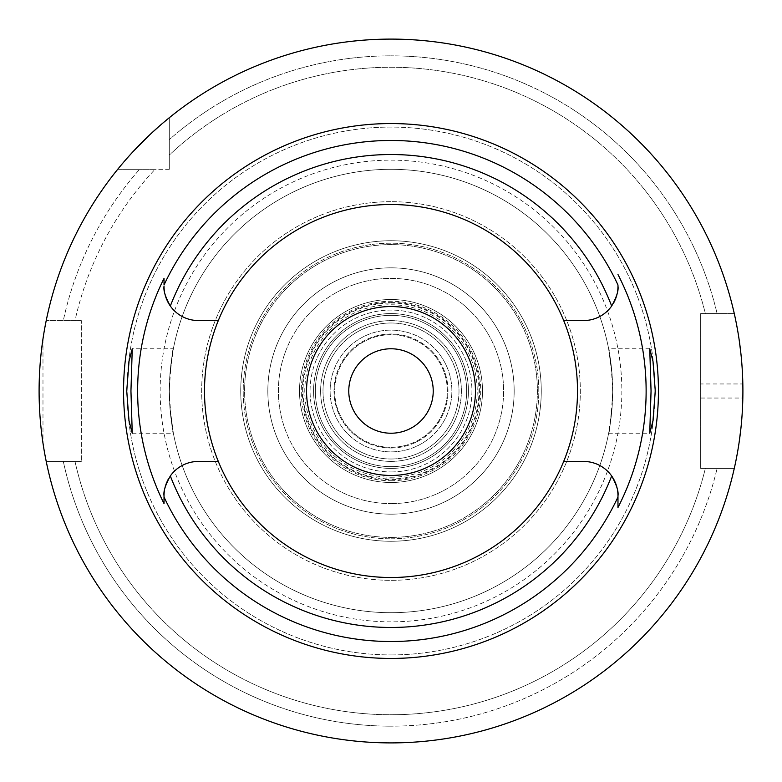 <?xml version="1.0" encoding="UTF-8"?>
<svg xmlns="http://www.w3.org/2000/svg" width="782" height="782" viewBox="0 0 782 782"><rect width="100%" height="100%" fill="white"/><g stroke="black" fill="none" stroke-linecap="round" stroke-linejoin="round"><path stroke-width="0.59" stroke-dasharray="3.91 2.93" d="M164.445 291.588A34.349 34.349 0 0 0 164.973 294.198M165.647 296.652A34.349 34.349 0 0 0 165.823 297.18M166.693 299.486A34.349 34.349 0 0 0 167.074 300.347M170.329 306.036A34.349 34.349 0 0 0 198.374 320.552L218.315 320.552M391 577.507A186.507 186.507 0 0 1 204.493 391A186.507 186.507 0 0 1 391 204.493A186.507 186.507 0 0 1 577.507 391A186.507 186.507 0 0 1 391 577.507M164.025 284.394L164.025 284.98M164.025 495.798L164.025 496.814M164.025 499.014L164.025 503.012M218.315 461.448L198.374 461.448A34.349 34.349 0 0 0 168.638 478.604M167.074 481.653A34.349 34.349 0 0 0 166.546 482.875M164.973 487.802A34.349 34.349 0 0 0 164.445 490.412M563.685 320.552L583.626 320.552A34.349 34.349 0 0 0 613.362 303.406M614.926 300.347A34.349 34.349 0 0 0 615.444 299.144M617.027 294.198A34.349 34.349 0 0 0 617.555 291.588M617.976 507.498L617.976 507M617.976 498.32L617.976 496.902M617.555 490.412A34.349 34.349 0 0 0 617.027 487.802M616.363 485.387A34.349 34.349 0 0 0 616.177 484.82M615.297 482.504A34.349 34.349 0 0 0 614.926 481.653M611.671 475.964A34.349 34.349 0 0 0 583.626 461.448L563.685 461.448M132.256 433.228L173.36 433.228L169.938 407.823C176.067 449.406 171.512 435.173 169.303 391C171.473 347.159 176.097 332.37 169.938 374.177A221.697 221.697 0 0 1 391 169.303A221.697 221.697 0 0 1 612.062 374.177L612.629 391L612.062 407.823A221.697 221.697 0 0 1 391 612.697A221.697 221.697 0 0 0 612.697 391A221.697 221.697 0 0 0 391 169.303A221.697 221.697 0 0 0 169.303 391A221.697 221.697 0 0 0 391 612.697A221.697 221.697 0 0 1 169.938 407.823L169.371 391L169.938 374.177L173.36 348.772L132.256 348.772M391 201.678A189.322 189.322 0 0 0 201.678 391A189.322 189.322 0 0 0 391 580.322A189.322 189.322 0 0 0 580.322 391A189.322 189.322 0 0 0 391 201.678A189.322 189.322 0 0 1 580.322 391A189.322 189.322 0 0 1 391 580.322A189.322 189.322 0 0 1 201.678 391A189.322 189.322 0 0 1 391 201.678M649.744 348.772L608.64 348.772L612.062 374.177C605.933 332.585 610.488 346.846 612.697 391C610.527 434.851 605.903 449.621 612.062 407.823L608.64 433.228L649.744 433.228M391 306.544A84.456 84.456 0 0 1 475.456 391A84.456 84.456 0 0 1 391 475.456A84.456 84.456 0 0 1 306.544 391A84.456 84.456 0 0 1 391 306.544M391 348.772A42.228 42.228 0 0 1 433.228 391A42.228 42.228 0 0 1 391 433.228A42.228 42.228 0 0 1 348.772 391A42.228 42.228 0 0 1 391 348.772M391 451.879A60.879 60.879 0 0 0 451.879 391A60.879 60.879 0 0 0 391 330.121A60.879 60.879 0 0 0 330.121 391A60.879 60.879 0 0 0 391 451.879A60.879 60.879 0 0 1 330.121 391A60.879 60.879 0 0 1 391 330.121A60.879 60.879 0 0 1 451.879 391A60.879 60.879 0 0 1 391 451.879M391 461.38A70.38 70.38 0 0 0 461.38 391A70.38 70.38 0 0 0 391 320.62A70.38 70.38 0 0 0 320.62 391A70.38 70.38 0 0 0 391 461.38A70.38 70.38 0 0 1 320.62 391A70.38 70.38 0 0 1 391 320.62A70.38 70.38 0 0 1 461.38 391A70.38 70.38 0 0 1 391 461.38M391 459.005A68.005 68.005 0 0 0 459.005 391A68.005 68.005 0 0 0 391 322.995A68.005 68.005 0 0 0 322.995 391A68.005 68.005 0 0 0 391 459.005A68.005 68.005 0 0 1 322.995 391A68.005 68.005 0 0 1 391 322.995A68.005 68.005 0 0 1 459.005 391A68.005 68.005 0 0 1 391 459.005M391 303.025A87.975 87.975 0 0 1 478.975 391A87.975 87.975 0 0 1 391 478.975A87.975 87.975 0 0 1 303.025 391A87.975 87.975 0 0 1 391 303.025M391 503.608A112.608 112.608 0 0 0 503.608 391A112.608 112.608 0 0 0 391 278.392A112.608 112.608 0 0 0 278.392 391A112.608 112.608 0 0 0 391 503.608A112.608 112.608 0 0 1 278.392 391A112.608 112.608 0 0 1 391 278.392A112.608 112.608 0 0 1 503.608 391A112.608 112.608 0 0 1 391 503.608A112.608 112.608 0 0 0 503.608 391A112.608 112.608 0 0 0 391 278.392A112.608 112.608 0 0 0 278.392 391A112.608 112.608 0 0 0 391 503.608A112.608 112.608 0 0 1 278.392 391A112.608 112.608 0 0 1 391 278.392A112.608 112.608 0 0 1 503.608 391A112.608 112.608 0 0 1 391 503.608M391 514.165A123.165 123.165 0 0 0 514.165 391A123.165 123.165 0 0 0 391 267.835A123.165 123.165 0 0 0 267.835 391A123.165 123.165 0 0 0 391 514.165A123.165 123.165 0 0 1 267.835 391A123.165 123.165 0 0 1 391 267.835A123.165 123.165 0 0 1 514.165 391A123.165 123.165 0 0 1 391 514.165A123.165 123.165 0 0 0 514.165 391A123.165 123.165 0 0 0 391 267.835A123.165 123.165 0 0 1 514.165 391A123.165 123.165 0 0 1 391 514.165A123.165 123.165 0 0 1 267.835 391A123.165 123.165 0 0 1 391 267.835A123.165 123.165 0 0 0 267.835 391A123.165 123.165 0 0 0 391 514.165M391 537.39A146.39 146.39 0 0 0 537.39 391A146.39 146.39 0 0 0 391 244.61A146.39 146.39 0 0 0 244.61 391A146.39 146.39 0 0 0 391 537.39A146.39 146.39 0 0 1 244.61 391A146.39 146.39 0 0 1 391 244.61A146.39 146.39 0 0 1 537.39 391A146.39 146.39 0 0 1 391 537.39M391 621.846A230.846 230.846 0 0 1 160.154 391A230.846 230.846 0 0 1 391 160.154A230.846 230.846 0 0 1 621.846 391A230.846 230.846 0 0 1 391 621.846M391 654.925A263.925 263.925 0 0 0 654.925 391A263.925 263.925 0 0 0 391 127.075A263.925 263.925 0 0 0 127.075 391A263.925 263.925 0 0 0 391 654.925A263.925 263.925 0 0 1 127.075 391A263.925 263.925 0 0 1 391 127.075A263.925 263.925 0 0 1 654.925 391A263.925 263.925 0 0 1 391 654.925M169.303 169.303L169.303 117.72L169.303 169.303L117.72 169.303A351.9 351.9 0 0 0 46.206 320.62L63.303 320.62L46.206 320.62A351.9 351.9 0 0 1 117.72 169.303L169.303 169.303M81.328 320.62L46.206 320.62L81.328 320.62L81.328 461.38L81.328 320.62M81.328 461.38L46.206 461.38A351.9 351.9 0 0 0 734.278 468.418L700.672 468.418L700.672 313.582L700.672 468.418L734.278 468.418A351.9 351.9 0 0 1 46.206 461.38L81.328 461.38M734.278 313.582L700.672 313.582L734.278 313.582A351.9 351.9 0 0 0 169.303 117.72A351.9 351.9 0 0 1 734.278 313.582L717.104 313.582L734.278 313.582A351.9 351.9 0 0 0 169.303 117.72L169.303 139.626L169.303 117.72M169.303 155.071L169.303 139.626A335.165 335.165 0 0 1 391 55.835A335.165 335.165 0 0 0 169.303 139.626L169.303 155.071A323.748 323.748 0 0 1 705.354 313.582L717.104 313.582A335.165 335.165 0 0 0 391 55.835A335.165 335.165 0 0 1 717.104 313.582L705.354 313.582A323.748 323.748 0 0 0 169.303 155.071M705.354 468.418L717.104 468.418A335.165 335.165 0 0 1 391 726.165A335.165 335.165 0 0 0 717.104 468.418L705.354 468.418A323.748 323.748 0 0 1 74.994 461.38L63.303 461.38A335.165 335.165 0 0 0 391 726.165A335.165 335.165 0 0 1 63.303 461.38L74.994 461.38A323.748 323.748 0 0 0 705.354 468.418M74.994 320.62L63.303 320.62A335.165 335.165 0 0 1 139.626 169.303A335.165 335.165 0 0 0 63.303 320.62L74.994 320.62A323.748 323.748 0 0 1 155.071 169.303L117.72 169.303L155.071 169.303A323.748 323.748 0 0 0 74.994 320.62M124.455 161.239L125.042 160.564M128.463 156.683L128.942 156.146M131.923 152.861L132.657 152.06M149.401 135.139L150.946 133.693M159.391 126.058L162.988 122.96M117.72 169.303A351.9 351.9 0 0 0 46.206 320.62M44.877 327.482L43.851 333.396M42.981 338.85L42.981 443.12M43.86 448.682L44.877 454.518M46.206 461.38A351.9 351.9 0 0 0 734.278 468.418M737.358 328.792L739.176 339.916M740.877 353.298L742.167 368.283M742.177 413.541L740.906 428.438M739.205 441.83L737.397 453.013M735.891 460.901L735.784 461.439M700.672 398.038L742.832 398.038A351.9 351.9 0 0 0 742.832 383.962L700.672 383.962M391 480.735A89.734 89.734 0 0 0 480.735 391A89.734 89.734 0 0 0 391 301.265A89.734 89.734 0 0 0 301.265 391A89.734 89.734 0 0 0 391 480.735M391 448.008A57.008 57.008 0 0 0 448.008 391A57.008 57.008 0 0 0 391 333.992A57.008 57.008 0 0 0 333.992 391A57.008 57.008 0 0 0 391 448.008A57.008 57.008 0 0 1 333.992 391A57.008 57.008 0 0 1 391 333.992A57.008 57.008 0 0 1 448.008 391A57.008 57.008 0 0 1 391 448.008M391 447.304A56.304 56.304 0 0 0 447.304 391A56.304 56.304 0 0 0 391 334.696A56.304 56.304 0 0 0 334.696 391A56.304 56.304 0 0 0 391 447.304A56.304 56.304 0 0 1 334.696 391A56.304 56.304 0 0 1 391 334.696A56.304 56.304 0 0 1 447.304 391A56.304 56.304 0 0 1 391 447.304M391 466.659A75.659 75.659 0 0 0 466.659 391A75.659 75.659 0 0 0 391 315.342A75.659 75.659 0 0 0 315.342 391A75.659 75.659 0 0 0 391 466.659A75.659 75.659 0 0 0 466.659 391A75.659 75.659 0 0 0 391 315.342A75.659 75.659 0 0 0 315.342 391A75.659 75.659 0 0 0 391 466.659A75.659 75.659 0 0 1 315.342 391A75.659 75.659 0 0 1 391 315.342A75.659 75.659 0 0 1 466.659 391A75.659 75.659 0 0 1 391 466.659M391 302.341A88.659 88.659 0 0 1 479.659 391A88.659 88.659 0 0 1 391 479.659A88.659 88.659 0 0 1 302.341 391A88.659 88.659 0 0 1 391 302.341M391 468.418A77.418 77.418 0 0 0 468.418 391A77.418 77.418 0 0 0 391 313.582A77.418 77.418 0 0 0 313.582 391A77.418 77.418 0 0 0 391 468.418A77.418 77.418 0 0 1 313.582 391A77.418 77.418 0 0 1 391 313.582A77.418 77.418 0 0 1 468.418 391A77.418 77.418 0 0 1 391 468.418M391 471.937A80.937 80.937 0 0 0 471.937 391A80.937 80.937 0 0 0 391 310.063A80.937 80.937 0 0 0 310.063 391A80.937 80.937 0 0 0 391 471.937A80.937 80.937 0 0 1 310.063 391A80.937 80.937 0 0 1 391 310.063A80.937 80.937 0 0 1 471.937 391A80.937 80.937 0 0 1 391 471.937M391 482.494A91.494 91.494 0 0 0 482.494 391A91.494 91.494 0 0 0 391 299.506A91.494 91.494 0 0 0 299.506 391A91.494 91.494 0 0 0 391 482.494A91.494 91.494 0 0 1 299.506 391A91.494 91.494 0 0 1 391 299.506A91.494 91.494 0 0 1 482.494 391A91.494 91.494 0 0 1 391 482.494M391 477.225A86.225 86.225 0 0 0 477.225 391A86.225 86.225 0 0 0 391 304.775A86.225 86.225 0 0 0 304.775 391A86.225 86.225 0 0 0 391 477.225M391 538.798A147.798 147.798 0 0 0 538.798 391A147.798 147.798 0 0 0 391 243.202A147.798 147.798 0 0 0 243.202 391A147.798 147.798 0 0 0 391 538.798A147.798 147.798 0 0 1 243.202 391A147.798 147.798 0 0 1 391 243.202A147.798 147.798 0 0 1 538.798 391A147.798 147.798 0 0 1 391 538.798M391 240.739A150.261 150.261 0 0 0 240.739 391A150.261 150.261 0 0 0 391 541.261A150.261 150.261 0 0 0 541.261 391A150.261 150.261 0 0 0 391 240.739A150.261 150.261 0 0 1 541.261 391A150.261 150.261 0 0 1 391 541.261A150.261 150.261 0 0 1 240.739 391A150.261 150.261 0 0 1 391 240.739M391 612.697A221.697 221.697 0 0 1 169.938 407.823M169.938 374.177A221.697 221.697 0 0 1 391 169.303"/><path stroke-width="1.17" d="M218.315 320.552A186.507 186.507 0 0 0 391 577.507A186.507 186.507 0 0 0 563.685 320.552A186.507 186.507 0 0 0 218.315 320.552L198.374 320.552A34.349 34.349 0 0 1 170.329 306.036C165.383 297.043 163.282 290.425 164.025 286.202A34.349 34.349 0 0 0 164.445 291.588M617.555 291.588A34.349 34.349 0 0 0 617.976 286.202C618.718 290.435 616.617 297.043 611.671 306.036A34.349 34.349 0 0 1 583.626 320.552L563.685 320.552M164.973 294.198A34.349 34.349 0 0 0 165.647 296.652M165.823 297.18A34.349 34.349 0 0 0 166.693 299.486M167.074 300.347A34.349 34.349 0 0 0 170.329 306.036A236.457 236.457 0 0 1 611.671 306.036M164.025 503.012L164.025 503.598A253.368 253.368 0 0 1 164.025 278.402L164.025 284.394M617.976 285.186L617.976 284.971A250.514 250.514 0 0 0 164.025 284.98L164.025 278.412M164.025 496.814L164.025 499.014M168.638 478.604A34.349 34.349 0 0 0 167.074 481.653M166.546 482.875A34.349 34.349 0 0 0 164.973 487.802M164.445 490.412A34.349 34.349 0 0 0 164.025 495.798C163.282 491.565 165.383 484.957 170.329 475.964A34.349 34.349 0 0 1 198.374 461.448L218.315 461.448M614.926 481.653A34.349 34.349 0 0 0 583.626 461.448L563.685 461.448M170.329 475.964A236.457 236.457 0 0 0 611.671 475.964C616.617 484.957 618.718 491.575 617.976 495.798L617.976 507.498A255.127 255.127 0 0 0 617.976 274.502M164.025 503.598L164.025 495.798M391 123.556A267.444 267.444 0 0 0 123.556 391A267.444 267.444 0 0 0 391 658.444A267.444 267.444 0 0 0 658.444 391A267.444 267.444 0 0 0 391 123.556M130.946 391L132.256 348.772L129.04 361.108L126.723 391L129.01 420.726L132.256 433.228L130.946 391M655.277 391L652.99 361.274L649.744 348.772L651.054 391L649.744 433.228L652.96 420.892L655.277 391M613.362 303.406A34.349 34.349 0 0 0 614.926 300.347M615.444 299.144A34.349 34.349 0 0 0 617.027 294.198M617.976 284.971L617.976 285.645M617.976 507L617.976 498.32M617.976 496.902L617.976 495.798A34.349 34.349 0 0 0 617.555 490.412M617.027 487.802A34.349 34.349 0 0 0 616.363 485.387M616.177 484.82A34.349 34.349 0 0 0 615.297 482.504M391 475.456A84.456 84.456 0 0 0 475.456 391A84.456 84.456 0 0 0 391 306.544A84.456 84.456 0 0 0 306.544 391A84.456 84.456 0 0 0 391 475.456M391 433.228A42.228 42.228 0 0 0 433.228 391A42.228 42.228 0 0 0 391 348.772A42.228 42.228 0 0 0 348.772 391A42.228 42.228 0 0 0 391 433.228M117.72 169.303L120.135 166.351M120.291 166.165L122.334 163.721M122.549 163.477L124.455 161.239M125.042 160.564L128.463 156.683M128.942 156.146L131.923 152.861M132.657 152.06L149.401 135.139M150.946 133.693L159.391 126.058M162.988 122.96L169.303 117.72M46.206 320.62L44.877 327.482M43.851 333.396L42.981 338.85M42.981 443.12L43.86 448.682M44.877 454.518L46.206 461.38M391 742.9A351.9 351.9 0 0 1 39.1 391A351.9 351.9 0 0 1 391 39.1A351.9 351.9 0 0 1 742.9 391A351.9 351.9 0 0 1 391 742.9M734.278 313.582L734.66 315.302M734.718 315.547L735.754 320.454M735.852 320.923L737.358 328.792M739.176 339.916L740.877 353.298M742.167 368.283L742.832 383.962M742.832 398.038L742.177 413.541M740.906 428.438L739.205 441.83M737.397 453.013L735.891 460.901M735.784 461.439L734.738 466.365M734.669 466.668L734.278 468.418M617.976 497.02A250.514 250.514 0 0 1 164.025 497.02"/></g></svg>
